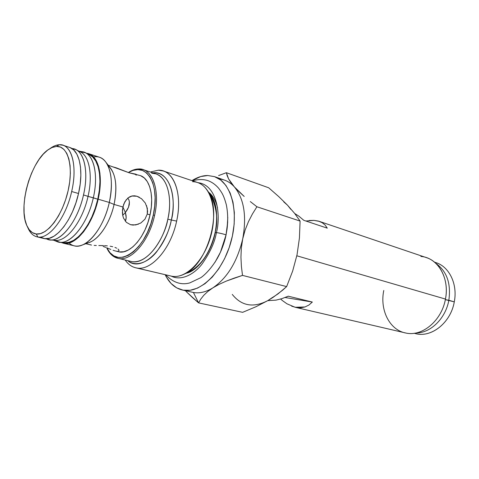 <?xml version="1.0" encoding="UTF-8"?>
<svg xmlns="http://www.w3.org/2000/svg" width="479" height="479" viewBox="0 0 479 479"><rect width="100%" height="100%" fill="white"/><g stroke="black" fill="none" stroke-linecap="round" stroke-linejoin="round"><path stroke-width="0.72" d="M226.01 235.177L226.016 235.153C225.022 240.189 223.208 245.799 220.562 251.978L217.31 258.45L220.562 251.978L226.016 235.147L227.711 221.939L226.004 235.063C226.806 234.818 219.119 232.842 216.4 232.602C214.808 242.266 209.976 252.822 201.893 264.27C193.576 274.934 180.769 281.035 171.386 276.173C180.769 281.035 193.576 274.934 201.893 264.27C209.976 252.822 214.808 242.266 216.4 232.602L215.215 232.68L216.4 232.602C220.657 218.107 218.466 185.133 198.031 182.679C218.466 185.133 220.657 218.107 216.4 232.602C219.119 232.842 226.806 234.818 226.004 235.063L226.01 235.171M214.981 262.33L220.472 252.122C223.16 245.859 225.004 240.171 226.004 235.063L227.064 228.986L226.004 235.063L220.472 252.122L214.981 262.33M215.179 232.854L215.065 232.8C218.304 221.424 217.035 209.227 211.251 196.21L210.526 195.121L211.251 196.21C216.718 205.467 217.987 217.664 215.065 232.8L215.179 232.854M117.75 258.289C112.984 257.043 109.296 253.541 106.685 247.781C109.523 254.02 113.589 257.594 118.882 258.504L132.06 261.672C145.023 264.342 162.686 244.056 167.812 219.172L171.326 220.023C177.499 193.282 167.674 170.404 152.819 172.847C173.224 171.075 175.931 205.473 171.326 220.023L167.812 219.172C171.243 206.461 171.051 179.445 155.873 173.859L151.639 173.176M420.885 256.451C437.483 257.451 449.841 277.736 445.452 299.07L296.824 255.792L445.452 299.07C449.218 280.407 440.345 261.953 426.46 257.642L319.313 221.376L322.122 222.645L325.109 225.01L327.283 228.16L303.8 220.322L298.92 216.197L294.735 213.526L298.92 216.197L303.8 220.322L327.283 228.16L325.109 225.01L322.122 222.645L318.403 221.094L314.038 220.388L319.313 221.376M305.847 221.011L314.038 220.388L309.141 220.508M295.214 307.29L406.15 333.097C422.406 336.695 441.788 320.505 445.452 299.07C441.788 320.505 422.406 336.695 406.15 333.097C389.678 330.366 379.613 310.081 383.781 290.478M414.221 333.27L415.778 333.635C431.495 337.952 450.781 322.612 454.284 301.86L445.338 299.632L448.841 300.273C451.182 283.58 446.859 271.27 435.866 263.354C446.859 271.27 451.182 283.58 448.841 300.273L454.284 301.86C457.822 284.239 449.302 266.755 436.004 262.648C449.302 266.755 457.822 284.233 454.284 301.86C450.685 323.331 430.256 338.761 414.347 333.252M219.334 179.038C225.052 179.529 230.058 182.146 234.363 186.894C244.062 198.797 246.841 216.137 242.709 238.907C237.285 261.624 227.351 277.934 212.91 287.825L207.76 291.525L212.91 287.825C206.12 292.028 199.623 293.579 193.414 292.477L198.587 302.884L200.761 299.124L203.767 295.309L207.76 291.525L203.767 295.309L200.761 299.124L198.587 302.884L193.414 292.477L182.271 289.999C174.889 288.166 169.195 283.077 165.183 274.718L166.524 277.299L171.087 283.49L176.673 287.855L183.104 290.166L193.414 292.477C199.623 293.579 206.12 292.028 212.91 287.825C227.351 277.934 237.285 261.624 242.709 238.907C246.841 216.137 244.062 198.797 234.363 186.894C231.465 183.667 228.196 181.409 224.543 180.14L214.568 176.667L220.687 180.008L225.962 185.493L230.124 192.947L232.974 202.114L234.351 212.628L234.171 224.052L232.423 235.902L229.178 247.637L224.573 258.738L218.825 268.719L212.203 277.149L205.006 283.688L197.546 288.107L190.145 290.274L183.104 290.166C200.24 293.699 222.729 272.024 230.98 241.829C239.422 211.688 231.171 182.008 214.568 176.667L207.808 175.512L214.568 176.667M182.337 290.011L193.414 292.477M191.989 180.643C197.288 177.236 202.563 175.524 207.808 175.512L200.737 176.547L191.989 180.643M227.782 217.418L227.064 228.986L227.782 217.418M136.76 267.995L135.671 267.785C131.521 266.761 128.049 264.192 125.253 260.091C128.306 264.564 132.138 267.198 136.76 267.995C151.196 271.126 170.973 248.739 176.637 221.088C182.966 193.492 173.458 169.386 158.339 170.195L150.34 172.027L158.339 170.195L163.255 170.979C175.649 174.601 182.116 196.905 176.637 221.088L171.326 220.023L176.637 221.088C170.973 248.739 151.196 271.126 136.76 267.995L172.063 276.299L136.76 267.995M135.671 267.785L172.063 276.299C186.05 278.892 204.216 260.642 210.874 235.818C217.7 211.035 211.119 186.744 197.605 182.529L163.255 170.979M128.342 172.524C131.911 170.177 135.401 168.985 138.826 168.943C135.401 168.985 131.911 170.177 128.342 172.524M154.597 215.34C160.417 190.181 152.262 168.201 138.826 168.943L143.017 169.608C154.082 172.769 159.675 193.175 154.597 215.34L153.268 215.071L154.597 215.34C149.37 240.536 131.719 261.145 118.882 258.504C131.719 261.145 149.37 240.536 154.597 215.34M128.432 172.554C145.652 160.752 160.669 183.708 153.268 215.071L150.801 223.962L147.424 232.417L143.299 240.063L138.605 246.595L133.539 251.75L128.33 255.331L123.181 257.229L118.301 257.403L113.87 255.888L110.056 252.774L106.769 247.811C116.014 270.27 146.011 251.146 153.268 215.071L154.723 206.126L155.118 197.51L154.436 189.588L152.723 182.685L150.071 177.068L146.604 172.937L142.473 170.422L137.856 169.59L132.946 170.428L128.432 172.554M107.889 165.62C115.643 172.356 117.708 185.295 114.08 204.437L122.887 206.982L124.881 201.707L128.085 197.845L132.222 195.929L136.934 196.246L141.556 198.749L145.263 202.988L147.34 208.323L147.269 214.041L150.041 214.843C154.412 195.803 149.634 178.206 140.066 175.518L129.234 172.823L108.2 165.183M111.918 166.584L116.277 167.83L129.234 172.823L136.03 174.212M127.216 209.898L125.39 212.526L122.887 206.994L125.39 212.526L122.726 215.388L125.39 212.526L128.528 207.233L127.216 209.898M129.27 204.623L128.528 207.233L129.414 202.168L129.27 204.623M128.947 199.971L129.414 202.168L128.947 199.971L127.875 198.114L128.947 199.971M63.192 243.17L74.179 245.829C86.064 249.547 103.781 228.453 109.308 202.443L98.165 199.21C92.543 225.477 74.868 246.853 63.114 243.152L60.875 242.338L64.21 243.356L68.796 243.069L73.682 241.003L78.676 237.219L83.568 231.824L88.154 225.028L92.225 217.095L95.614 208.365L98.165 199.21L99.764 190.019L100.35 181.2L99.907 173.123L98.47 166.111L96.117 160.441L92.956 156.316L89.142 153.861L86.274 153.184L88.609 153.669C98.746 156.501 103.404 176.823 98.165 199.21L109.308 202.443L114.08 204.437C117.271 188.606 116.211 176.685 110.912 168.668L105.859 162.183C111.769 171.123 112.918 184.541 109.308 202.443C114.475 180.278 109.667 160.106 99.422 157.232L88.651 153.687M93.543 156.896C98.429 156.028 102.536 157.789 105.859 162.183M146.544 205.563L147.598 211.191L147.269 214.041L144.945 219.196L140.838 222.992L135.761 224.926L130.605 224.717L126.348 222.334L123.51 218.047M141.556 198.749L145.263 202.988M127.564 198.288L130.054 196.624L132.222 195.929L134.539 195.797L136.934 196.246L131.749 196.031L136.934 196.246L139.305 197.24M126.031 215.227L125.39 212.526L126.193 217.711L126.031 215.227M125.869 219.879L126.193 217.711L125.324 221.232L125.869 219.879M103.171 246.422L105.793 247.421L103.171 246.422M106.667 247.769L108.368 248.457L106.667 247.769M110.829 249.439L108.368 248.457L110.829 249.439M115.092 250.894L113.086 250.278L115.092 250.894M117.996 251.289L116.75 251.247L117.996 251.289M119.037 250.541L118.768 251.044L118.792 249.852L119.037 250.541M118.469 249.457L118.014 249.038L118.469 249.457M116.726 248.194L114.942 247.398L116.726 248.194M112.715 246.715L110.152 246.2L112.715 246.715M80.256 151.807C89.274 155.789 92.998 175.242 88.046 196.366L97.776 199.192C102.62 178.428 98.89 159.208 89.92 155.016L85.46 152.777C94.537 157.01 98.273 176.601 93.321 197.803C98.919 174.027 93.387 152.939 82.304 151.735L78.969 151.166M79.867 151.615L85.46 152.777M46.044 238.728L47.056 239.141C58.528 244.973 77.49 222.915 83.502 194.953L88.046 196.366C92.956 175.392 89.328 156.034 80.43 151.897L75.892 149.622C84.891 153.795 88.525 173.53 83.502 194.953C89.166 171.003 83.801 149.807 72.844 148.616L71.772 148.43M71.892 148.508L75.892 149.622M50.361 148.322C53.426 146.095 56.39 144.903 59.252 144.742L62.941 145.227C72.796 147.951 77.089 168.602 71.664 191.522L78.52 193.51C83.897 170.734 79.508 150.161 69.581 147.412L62.941 145.227M27.608 227.202L27.956 227.926C30.273 233.315 33.596 236.339 37.913 236.997L36.194 233.986C32.111 233.393 28.968 230.543 26.77 225.441C17.909 206.527 30.884 160.974 48.391 149.568L51.918 147.55L56.468 146.424L59.252 144.742C56.498 144.898 53.654 146.005 50.708 148.077L50.026 148.514M56.468 146.424L52.181 147.436L47.738 150.047L43.302 154.112L39.033 159.471L35.075 165.914L31.566 173.2L28.614 181.08L26.327 189.277L24.776 197.516L24.022 205.509L24.094 212.987L25.004 219.681L26.728 225.334L29.225 229.722L32.416 232.656L36.194 233.986L40.428 233.632L44.96 231.561L49.612 227.818L54.199 222.531L58.516 215.897L62.378 208.173L65.623 199.689L68.096 190.81L69.7 181.906L70.365 173.374L70.078 165.566L68.856 158.806L66.767 153.352L63.917 149.4L60.438 147.071L56.468 146.424C67.85 145.544 73.808 166.219 68.096 190.81C62.551 215.406 47.098 235.71 36.194 233.986L37.913 236.997C49.325 239.237 65.994 217.502 71.664 191.522C77.861 165.554 71.347 143.425 59.252 144.742L56.468 146.424M36.847 236.8L43.643 238.44C55.139 242.099 72.73 220.244 78.52 193.51L71.664 191.522C65.994 217.502 49.325 239.237 37.913 236.997L36.847 236.8C32.925 235.77 29.908 232.68 27.794 227.537M70.096 147.598L73.826 150.041L76.891 154.19L79.149 159.914L80.496 167.015L80.849 175.212L80.185 184.17L78.52 193.51L75.927 202.833L72.509 211.73L68.419 219.819L63.845 226.765L58.983 232.279L54.043 236.171L49.223 238.308L44.715 238.644L40.685 237.207M50.169 239.889L55.223 240.35C66.647 241.973 82.687 221.13 88.046 196.366L83.502 194.953C78.011 220.244 61.713 241.542 50.169 239.889L46.182 238.728M53.6 240.201L56.738 241.476C68.341 247.368 87.388 225.555 93.321 197.803L88.046 196.366C82.657 221.286 66.461 242.182 55.031 240.332M59.965 242.254L64.934 242.697C76.46 244.308 92.501 223.705 97.776 199.192L93.321 197.803C87.92 222.843 71.622 243.889 59.965 242.254L54.606 240.29M89.723 154.921L92.663 156.98L95.77 161.046L98.087 166.626L99.494 173.524L99.931 181.475L99.351 190.151L97.776 199.192L95.267 208.197L91.938 216.783L87.926 224.585L83.418 231.273L78.61 236.578L73.694 240.314L68.886 242.344L64.737 242.679M107.35 245.853L104.452 245.661L107.35 245.853M103.476 245.625L101.566 245.571L103.476 245.625M98.812 245.535L101.566 245.571L98.812 245.535M94.159 245.41L96.315 245.493L94.159 245.41M91.309 245.038L90.729 244.769M138.365 224.214L133.132 225.106L130.605 224.717L126.348 222.334L123.558 218.173L122.774 215.598L122.444 209.898L123.708 204.222L126.366 199.539M82.262 245.014L89.974 242.164C99.65 238.518 110.206 222.268 114.08 204.437L109.308 202.443C104.919 222.609 93.034 240.967 82.262 245.014C77.119 246.99 72.7 246.326 69.006 243.015M122.774 215.598L122.402 212.808L122.887 206.982L114.08 204.437C109.655 225.1 96.303 242.937 85.795 243.164M115.451 250.99L118.361 251.709C129.462 255.145 145.412 237.183 150.041 214.843L147.269 214.041L144.945 219.196L140.838 222.992M119.516 251.924L123.798 251.738L128.3 250.044L132.857 246.883L137.269 242.362L141.365 236.65L144.957 229.968L147.891 222.597L150.041 214.843L151.322 207.048L151.669 199.527L151.089 192.606L149.61 186.559L147.31 181.625L144.293 177.978L140.694 175.745M136.659 174.979L135.88 174.997M130.917 261.45L132.06 261.672C150.484 263.839 165.956 233.004 167.812 219.172C172.793 197.288 167.045 177.068 155.873 173.859L143.017 169.608M171.326 220.023C169.68 229.824 164.764 240.452 156.579 251.912C148.161 262.522 135.695 267.21 127.791 260.696C140.712 272.443 165.099 250.972 171.326 220.023M192.588 181.673C198.743 181.828 203.826 184.966 207.826 191.085C222.621 211.508 207.485 264.636 184.146 274.192C179.93 276.209 175.901 276.916 172.063 276.299M189.762 271.641C201.881 264.911 210.317 251.966 215.065 232.8C212.963 243.871 204.802 263.923 189.762 271.641L184.146 274.192M217.538 207.826C215.819 200.653 212.82 195.432 208.551 192.169M448.841 300.273C445.68 318.439 430.519 333.156 416.029 332.959C430.519 333.156 445.68 318.439 448.841 300.273M218.628 175.553L226.399 172.709L218.628 175.553M227.13 175.601L226.399 172.709L268.677 187.774L226.399 172.709L228.567 178.877L227.13 175.601M230.908 182.613L228.567 178.877L234.363 186.894L230.908 182.613M192.486 297.561L198.587 302.884L186.942 292.274L192.486 297.561M185.409 290.699L186.942 292.274L185.409 290.699M238.835 191.54L234.363 186.894L244.2 196.45L238.835 191.54M250.307 201.569L256.912 206.766L250.307 201.569M252.421 213.987L256.912 206.766L300.088 221.076L294.633 213.394L287.538 205.216L278.736 196.594L268.677 187.774L278.736 196.594L287.538 205.216L294.633 213.394L300.088 221.076L256.912 206.766L252.421 213.987L248.445 221.687L252.421 213.987M245.146 229.974L248.445 221.687L245.146 229.974L242.709 238.907L245.146 229.974M241.326 248.05L242.709 238.907L241.326 248.05L240.943 257.241L241.326 248.05M241.398 266.408L240.943 257.241L241.398 266.408L242.512 275.395L241.398 266.408M234.207 278.107L242.512 275.395L226.411 281.047L234.207 278.107M219.25 284.275L226.411 281.047L219.25 284.275L212.91 287.825L219.25 284.275M242.637 312.332L198.587 302.884L242.637 312.332L255.834 306.794L267.809 300.626L273.18 297.291L282.532 290.274L286.646 286.592L242.512 275.395L286.646 286.592L292.663 271.042L297.034 254.792L299.429 238.021L300.088 221.076L299.429 238.021L297.034 254.792L292.663 271.042L286.646 286.592L278.065 293.843L267.809 300.626L255.834 306.794L242.637 312.332M232.261 294.411C241.536 306.003 253.385 308.075 267.809 300.626L262.791 303.063M286.951 303.806L282.305 300.489L286.951 303.806L295.154 307.279L305.015 306.961L308.901 305.045L312.338 302.051L288.262 296.19L281.993 298.615L276.048 300.129L267.773 300.644L276.048 300.129L281.993 298.615L288.262 296.19L312.338 302.051L285.101 297.513L312.338 302.051L308.901 305.045L305.015 306.961L300.776 307.781L296.285 307.512L291.645 306.171M282.305 300.489L280.616 299.034L282.305 300.489M283.76 201.881L287.538 205.216L290.867 209.389M272.731 297.279L267.809 300.626M165.644 274.832C173.188 282.598 181.242 285.286 189.81 282.897L200.851 277.652C206.718 273.695 215.586 263.318 220.472 252.122L226.016 235.153L227.064 228.986C228.106 220.28 227.848 212.143 226.286 204.587C223.615 194.947 221.933 192.78 218.717 188.331C215.694 184.816 212.281 182.313 208.473 180.834C203.868 179.164 198.522 179.146 192.438 180.793M186.241 273.24C196.827 271.455 211.137 253.457 215.215 232.68C218.364 213.891 216.322 200.671 209.101 192.995M436.004 262.648L434.489 262.139M85.831 243.691L91.489 245.086M207.826 191.085L211.251 196.21"/></g></svg>
